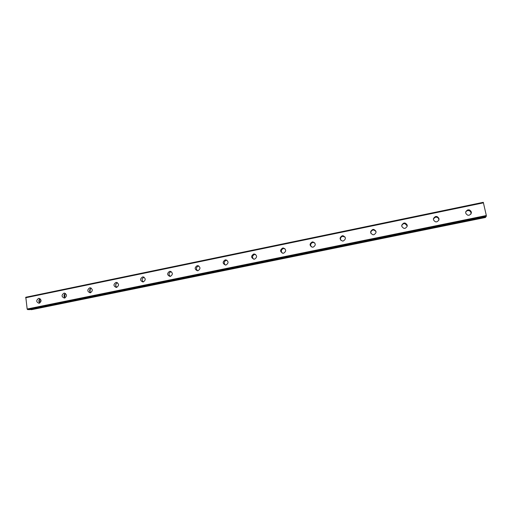 <?xml version="1.0" encoding="UTF-8"?>
<svg xmlns="http://www.w3.org/2000/svg" width="512" height="512" viewBox="0 0 512 512"><rect width="100%" height="100%" fill="white"/><g stroke="black" fill="none" stroke-linecap="round" stroke-linejoin="round"><path stroke-width="0.77" d="M469.126 215.238L467.731 215.2C464.928 213.338 464.998 211.552 467.936 209.843L469.408 209.901C472.141 211.789 472.045 213.568 469.126 215.238M465.786 211.648L467.533 210.554L468.998 210.611C470.707 211.322 471.315 212.525 470.816 214.24M436.794 221.856L435.603 221.856C432.685 220.077 432.698 218.291 435.642 216.499L436.902 216.512C439.757 218.317 439.725 220.102 436.794 221.856M433.382 218.848L435.456 217.171L436.704 217.178C438.266 217.677 438.97 218.714 438.822 220.294M405.043 228.352L404.019 228.378C401.024 226.675 400.998 224.896 403.936 223.04L405.024 223.027C407.968 224.755 407.974 226.534 405.043 228.352M401.722 226.144C401.894 224.845 402.643 224.013 403.949 223.661L405.03 223.642L407.277 226.003M373.869 234.733L372.973 234.771C369.939 233.126 369.882 231.36 372.8 229.466L373.754 229.434C376.742 231.098 376.781 232.864 373.869 234.733M370.899 233.382C370.637 231.693 371.334 230.573 373.011 230.035L373.958 230.003L376.032 231.514M343.251 240.998L342.458 241.043C339.405 239.456 339.322 237.702 342.221 235.77L343.059 235.731C346.08 237.344 346.138 239.098 343.251 240.998M340.845 240.32C340.045 238.394 340.64 237.056 342.618 236.301L345.114 237.075M313.171 247.155L312.461 247.206C309.402 245.664 309.312 243.917 312.179 241.971L312.928 241.92C315.955 243.488 316.032 245.229 313.171 247.155M311.341 246.874C310.106 244.877 310.579 243.405 312.762 242.451L314.682 242.797M283.622 253.203L282.982 253.254C279.93 251.757 279.827 250.022 282.662 248.058L283.341 248.006C286.362 249.53 286.451 251.258 283.622 253.203M282.278 253.126C280.749 251.136 281.126 249.594 283.418 248.499L284.845 248.614M254.579 259.149L254.003 259.2C250.97 257.734 250.854 256.013 253.658 254.042L254.272 253.99C257.28 255.475 257.382 257.19 254.579 259.149M253.632 259.162C251.923 257.197 252.243 255.629 254.586 254.445L255.61 254.445M226.042 264.992L225.517 265.037C222.502 263.61 222.381 261.901 225.152 259.917L225.715 259.872C228.704 261.318 228.813 263.027 226.042 264.992M225.408 265.037C223.61 263.104 223.885 261.523 226.246 260.282L226.944 260.243M197.99 270.733L197.51 270.778C194.522 269.376 194.394 267.686 197.133 265.702L197.645 265.651C200.614 267.072 200.73 268.762 197.99 270.733M197.613 270.778C195.776 268.87 196.032 267.29 198.387 266.029L198.816 265.978M170.413 276.378L169.971 276.422C167.014 275.046 166.886 273.363 169.587 271.379L170.061 271.334C172.998 272.723 173.12 274.406 170.413 276.378M170.253 276.403C168.416 274.515 168.666 272.941 170.995 271.674L171.206 271.635M143.302 281.926L142.893 281.971C139.962 280.614 139.834 278.95 142.509 276.966L142.944 276.922C145.85 278.291 145.971 279.955 143.302 281.926M143.322 281.92C141.517 280.045 141.76 278.483 144.058 277.222L144.083 277.216M116.64 287.379L116.256 287.424C113.363 286.093 113.235 284.435 115.872 282.464L116.275 282.413C119.155 283.763 119.27 285.421 116.64 287.379M116.819 287.334C115.091 285.562 115.296 284.019 117.427 282.714M90.413 292.749L90.061 292.794C87.206 291.475 87.078 289.837 89.677 287.866L90.054 287.821C92.896 289.146 93.018 290.79 90.413 292.749M90.739 292.659C89.101 290.976 89.261 289.472 91.226 288.134M64.621 298.029L64.288 298.067C61.472 296.774 61.344 295.142 63.917 293.178L64.262 293.139C67.072 294.445 67.187 296.077 64.621 298.029M65.069 297.882C63.533 296.288 63.661 294.816 65.459 293.466M39.245 303.219L38.938 303.258C36.154 301.984 36.032 300.365 38.566 298.406L38.893 298.368C41.664 299.661 41.779 301.274 39.245 303.219M39.808 303.021C38.374 301.504 38.483 300.07 40.122 298.72M39.731 302.963L40.038 298.765M64.666 297.562L65.005 293.728M89.99 291.936L90.336 288.698M115.725 285.946L116.006 283.802M27.162 309.011L27.526 309.568L29.76 309.632L485.856 216.941L486.33 215.526L483.29 202.317L25.811 297.242L27.162 309.011L486.33 215.526M30.925 309.395L31.526 309.683L485.427 217.498L485.491 217.011M485.85 216.941L29.76 309.632M25.6 297.773L483.494 202.835M27.526 309.568L486.4 216.237M31.098 309.67L485.53 217.363M31.008 309.574L485.523 217.235M38.893 298.368L39.302 298.394M64.262 293.139L64.736 293.171M90.054 287.821L90.605 287.878M116.275 282.413L116.922 282.502M142.944 276.922L143.706 277.043M170.061 271.334L170.976 271.52M197.645 265.651L198.752 265.939M225.715 259.872L226.803 260.237M254.272 253.99L255.194 254.394M283.341 248.006L284.09 248.454M312.928 241.92L313.504 242.406M343.059 235.731L343.456 236.262M373.754 229.434L373.958 230.003M405.024 223.027L405.03 223.642M436.902 216.512L436.704 217.178M469.408 209.901L468.998 210.611"/></g></svg>
